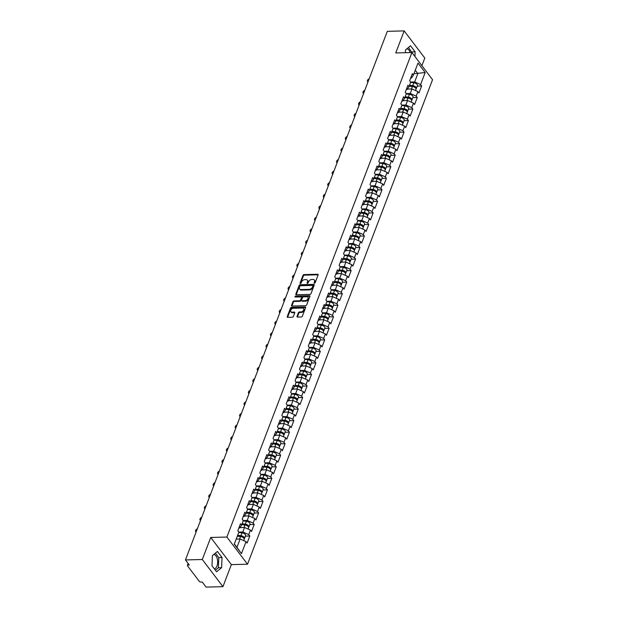 <?xml version="1.0" encoding="UTF-8"?>
<svg xmlns="http://www.w3.org/2000/svg" width="618" height="618" viewBox="0 0 618 618"><rect width="100%" height="100%" fill="white"/><g stroke="black" fill="none" stroke-linecap="round" stroke-linejoin="round"><path stroke-width="0.93" d="M314.438 283.199A0.633 0.425 -37.2 0 0 315.165 282.673L318.108 274.964A0.904 0.603 -37.2 0 0 317.629 274.253L304.025 274.601A0.904 0.603 -37.2 0 0 302.998 275.35L300.047 283.067A0.633 0.425 -37.2 0 0 301.105 283.036L301.491 282.04A2.881 1.931 -37.2 0 1 304.79 279.653L305.925 279.622A2.881 1.931 -37.2 0 1 307.339 280.201A2.881 1.931 -37.2 0 1 307.455 281.885L307.076 282.882A0.633 0.425 -37.2 0 0 308.135 282.859L308.513 281.854A2.881 1.931 -37.2 0 1 311.82 279.475L312.955 279.444A2.881 1.931 -37.2 0 1 314.361 280.024A2.881 1.931 -37.2 0 1 314.485 281.708L314.106 282.704A0.633 0.425 -37.2 0 0 314.438 283.199M214.322 568.823A7.161 3.901 88.5 0 0 216.995 565.941A7.161 3.901 88.5 0 0 217.196 558.479A7.161 3.901 88.5 0 0 213.658 554.547M406.76 48.868A7.161 3.901 -91.5 0 1 410.221 52.569M297.019 316.377A0.904 0.603 -37.2 0 0 297.497 317.08L301.314 316.988A0.904 0.603 -37.2 0 0 302.341 316.238L305.616 307.671A0.904 0.603 -37.2 0 0 305.137 306.968L291.534 307.316A0.904 0.603 -37.2 0 0 290.506 308.058L287.231 316.625A0.904 0.603 -37.2 0 0 287.71 317.335L292.322 317.219A0.904 0.603 -37.2 0 0 293.349 316.47L294.755 312.801A0.904 0.603 -37.2 0 0 294.276 312.098L291.99 312.152A2.41 1.615 -37.2 0 1 290.815 311.673A2.41 1.615 -37.2 0 1 291.124 309.548A2.41 1.615 -37.2 0 1 293.473 308.274L302.426 308.042A2.41 1.615 -37.2 0 1 303.6 308.529A2.41 1.615 -37.2 0 1 303.291 310.645A2.41 1.615 -37.2 0 1 300.943 311.928L299.452 311.966A0.904 0.603 -37.2 0 0 298.417 312.708L297.019 316.377L297.428 316.918A0.904 0.603 -37.2 0 0 297.389 317.08M210.73 537.467L202.31 559.506L185.454 559.939L387.308 31.333L404.164 30.9L395.752 52.947L411.912 52.53L226.891 537.05L210.73 537.467L231.364 564.62L247.524 564.211L226.891 537.05M309.935 294.4A0.904 0.603 -37.2 0 0 310.97 293.658L314.238 285.091A0.904 0.603 -37.2 0 0 313.759 284.38L300.163 284.736A0.904 0.603 -37.2 0 0 299.127 285.477L295.852 294.044A0.904 0.603 -37.2 0 0 296.331 294.755L309.935 294.4M309.927 296.377L306.659 304.952A0.904 0.603 -37.2 0 1 305.624 305.694L292.02 306.041A0.904 0.603 -37.2 0 1 291.541 305.338L292.947 301.669A0.904 0.603 -37.2 0 1 293.975 300.927L299.491 300.781A0.904 0.603 -37.2 0 0 300.526 300.039L301.453 297.606A0.904 0.603 -37.2 0 0 300.974 296.895L295.234 297.042A0.633 0.425 -37.2 0 1 295.62 296.03L309.448 295.674A0.904 0.603 -37.2 0 1 309.927 296.377M247.524 564.211L432.546 79.691L411.912 52.53M245.385 536.13L249.796 536.015L248.722 534.609L242.812 531.99L238.787 532.09M249.796 536.015L247.115 543.044L246.041 541.631L241.453 553.651L234.268 544.203L238.857 532.183L237.783 530.769L240.472 523.74L241.545 525.153L243.268 520.642L242.194 519.228L244.875 512.206L245.949 513.612L247.671 509.101L246.597 507.687L249.286 500.665L250.36 502.079L252.082 497.56L251.008 496.154L253.689 489.124L254.763 490.537L256.485 486.026L255.412 484.612L258.092 477.583L259.166 478.996L260.889 474.485L259.823 473.071L262.503 466.042L263.577 467.455L265.3 462.944L264.226 461.53L266.906 454.5L267.98 455.914L269.703 451.403L268.629 449.989L271.317 442.967L272.391 444.373L274.114 439.861L273.04 438.448L275.721 431.426L276.794 432.839L278.517 428.32L277.443 426.914L280.132 419.885L281.205 421.298L282.928 416.787L281.854 415.373L284.535 408.344L285.609 409.757L287.331 405.246L286.258 403.832L288.946 396.802L290.012 398.216L291.735 393.705L290.669 392.291L293.349 385.269L294.423 386.675L296.146 382.163L295.072 380.75L297.752 373.728L298.826 375.141L300.549 370.622L299.475 369.216L302.163 362.187L303.237 363.6L304.96 359.089L303.886 357.675L306.567 350.645L307.64 352.059L309.363 347.548L308.289 346.134L310.978 339.104L312.051 340.518L313.774 336.007L312.7 334.593L315.381 327.563L316.455 328.977L318.177 324.465L317.104 323.052L319.792 316.03L320.858 317.436L322.588 312.924L321.514 311.511L324.195 304.489L325.269 305.902L326.992 301.383L325.918 299.977L328.598 292.947L329.672 294.361L331.395 289.85L330.321 288.436L333.009 281.406L334.083 282.82L335.806 278.309L334.732 276.895L337.413 269.865L338.486 271.279L340.209 266.767L339.135 265.354L341.824 258.332L342.897 259.738L344.62 255.226L343.546 253.813L346.227 246.791L347.301 248.204L349.023 243.685L347.949 242.279L350.638 235.249L351.704 236.663L353.434 232.152L352.36 230.738L355.041 223.708L356.115 225.122L357.837 220.611L356.764 219.197L359.444 212.167L360.518 213.581L362.241 209.069L361.175 207.656L363.855 200.626L364.929 202.04L366.652 197.528L365.578 196.115L368.258 189.093L369.332 190.498L371.055 185.987L369.981 184.581L372.669 177.551L373.743 178.965L375.466 174.454L374.392 173.04L377.073 166.01L378.146 167.424L379.869 162.913L378.795 161.499L381.484 154.469L382.557 155.883L384.28 151.371L383.206 149.958L385.887 142.928L386.961 144.342L388.683 139.83L387.61 138.417L390.29 131.395L391.364 132.8L393.087 128.289L392.021 126.875L394.701 119.853L395.775 121.267L397.498 116.748L396.424 115.342L399.104 108.312L400.178 109.726L401.901 105.214L400.827 103.801L403.515 96.771L404.589 98.185L406.312 93.673L405.238 92.26L407.919 85.23L408.992 86.644L410.715 82.132L409.641 80.719L412.33 73.689L413.403 75.102L417.992 63.082L425.169 72.538L420.58 84.558L414.67 81.939L410.646 82.04M417.243 86.08L421.654 85.972L420.58 84.558M421.654 85.972L418.973 92.994L417.899 91.58L416.177 96.099L410.259 93.48L406.242 93.581M412.839 97.621L417.25 97.505L416.177 96.099M417.25 97.505L414.562 104.535L413.488 103.121L411.766 107.632L405.856 105.021L401.831 105.122M408.428 109.162L412.839 109.046L411.766 107.632M412.839 109.046L410.159 116.076L409.085 114.662L407.362 119.174L401.445 116.555L397.428 116.663M404.025 120.703L408.436 120.587L407.362 119.174M408.436 120.587L405.748 127.617L404.674 126.203L402.951 130.715L397.042 128.096L393.025 128.204M399.614 132.237L404.025 132.128L402.951 130.715M404.025 132.128L401.345 139.158L400.271 137.744L398.548 142.256L392.639 139.637L388.614 139.738M395.211 143.778L399.622 143.67L398.548 142.256M399.622 143.67L396.934 150.692L395.868 149.286L394.145 153.797L388.228 151.178L384.211 151.279M390.8 155.319L395.211 155.203L394.145 153.797M395.211 155.203L392.53 162.233L391.457 160.819L389.734 165.33L383.824 162.719L379.8 162.82M386.397 166.86L390.808 166.744L389.734 165.33M390.808 166.744L388.127 173.774L387.053 172.36L385.331 176.872L379.413 174.253L375.396 174.361M381.994 178.401L386.404 178.285L385.331 176.872M386.404 178.285L383.716 185.315L382.642 183.901L380.92 188.413L375.01 185.794L370.985 185.902M377.583 189.942L381.994 189.826L380.92 188.413M381.994 189.826L379.313 196.856L378.239 195.442L376.516 199.954L370.599 197.335L366.582 197.436M373.179 201.476L377.59 201.368L376.516 199.954M377.59 201.368L374.902 208.39L373.828 206.984L372.106 211.495L366.196 208.876L362.179 208.977M368.768 213.017L373.179 212.909L372.106 211.495M373.179 212.909L370.499 219.931L369.425 218.517L367.702 223.036L361.793 220.417L357.768 220.518M364.365 224.558L368.776 224.442L367.702 223.036M368.776 224.442L366.088 231.472L365.022 230.058L363.291 234.57L357.382 231.959L353.365 232.059M359.954 236.099L364.365 235.983L363.291 234.57M364.365 235.983L361.684 243.013L360.611 241.599L358.888 246.111L352.978 243.492L348.954 243.6M355.551 247.64L359.962 247.524L358.888 246.111M359.962 247.524L357.281 254.554L356.207 253.141L354.485 257.652L348.567 255.033L344.55 255.141M351.14 259.174L355.559 259.066L354.485 257.652M355.559 259.066L352.87 266.088L351.796 264.682L350.074 269.193L344.164 266.574L340.139 266.675M346.737 270.715L351.148 270.607L350.074 269.193M351.148 270.607L348.467 277.629L347.393 276.215L345.671 280.734L339.753 278.115L335.736 278.216M342.333 282.256L346.744 282.14L345.671 280.734M346.744 282.14L344.056 289.17L342.982 287.756L341.26 292.268L335.35 289.657L331.333 289.757M337.922 293.797L342.333 293.681L341.26 292.268M342.333 293.681L339.653 300.711L338.579 299.297L336.856 303.809L330.947 301.19L326.922 301.298M333.519 305.338L337.93 305.222L336.856 303.809M337.93 305.222L335.242 312.252L334.176 310.839L332.445 315.35L326.536 312.731L322.519 312.839M329.108 316.879L333.519 316.764L332.445 315.35M333.519 316.764L330.839 323.793L329.765 322.38L328.042 326.891L322.132 324.272L318.108 324.373M324.705 328.413L329.116 328.305L328.042 326.891M329.116 328.305L326.435 335.327L325.362 333.921L323.639 338.432L317.722 335.813L313.705 335.914M320.294 339.954L324.705 339.846L323.639 338.432M324.705 339.846L322.024 346.868L320.951 345.454L319.228 349.973L313.318 347.355L309.294 347.455M315.891 351.495L320.302 351.379L319.228 349.973M320.302 351.379L317.621 358.409L316.547 356.995L314.825 361.507L308.907 358.896L304.89 358.996M311.487 363.036L315.898 362.921L314.825 361.507M315.898 362.921L313.21 369.95L312.136 368.537L310.414 373.048L304.504 370.429L300.479 370.537M307.076 374.578L311.487 374.462L310.414 373.048M311.487 374.462L308.807 381.491L307.733 380.078L306.01 384.589L300.101 381.97L296.076 382.079M302.673 386.111L307.084 386.003L306.01 384.589M307.084 386.003L304.396 393.025L303.322 391.619L301.599 396.13L295.69 393.511L291.673 393.612M298.262 397.652L302.673 397.544L301.599 396.13M302.673 397.544L299.993 404.566L298.919 403.152L297.196 407.671L291.287 405.053L287.262 405.153M293.859 409.193L298.27 409.077L297.196 407.671M298.27 409.077L295.589 416.107L294.516 414.693L292.793 419.205L286.876 416.594L282.859 416.694M289.448 420.734L293.859 420.619L292.793 419.205M293.859 420.619L291.178 427.648L290.105 426.235L288.382 430.746L282.472 428.127L278.448 428.235M285.045 432.276L289.456 432.16L288.382 430.746M289.456 432.16L286.775 439.189L285.701 437.776L283.979 442.287L278.061 439.668L274.044 439.777M280.642 443.817L285.053 443.701L283.979 442.287M285.053 443.701L282.364 450.731L281.29 449.317L279.568 453.828L273.658 451.21L269.633 451.31M276.231 455.35L280.642 455.242L279.568 453.828M280.642 455.242L277.961 462.264L276.887 460.858L275.164 465.369L269.247 462.751L265.23 462.851M271.827 466.891L276.238 466.783L275.164 465.369M276.238 466.783L273.55 473.805L272.476 472.391L270.754 476.911L264.844 474.292L260.827 474.392M267.416 478.432L271.827 478.317L270.754 476.911M271.827 478.317L269.147 485.346L268.073 483.933L266.35 488.444L260.441 485.833L256.416 485.933M263.013 489.974L267.424 489.858L266.35 488.444M267.424 489.858L264.736 496.887L263.67 495.474L261.947 499.985L256.03 497.366L252.013 497.475M258.602 501.515L263.013 501.399L261.947 499.985M263.013 501.399L260.332 508.429L259.259 507.015L257.536 511.526L251.626 508.908L247.602 509.016M254.199 513.048L258.61 512.94L257.536 511.526M258.61 512.94L255.929 519.962L254.855 518.556L253.133 523.067L247.215 520.449L243.198 520.549M249.796 524.589L254.207 524.481L253.133 523.067M254.207 524.481L251.518 531.503L250.444 530.09L248.722 534.609M238.849 527.996L239.761 527.965L241.545 525.153M242.812 531.99L244.535 527.478L239.993 527.594M250.444 530.09L244.535 527.478M243.253 516.455L244.164 516.432L245.949 513.612M247.215 520.449L248.938 515.937L244.404 516.053M254.855 518.556L248.938 515.937M247.663 504.914L248.567 504.891L250.36 502.079M251.626 508.908L253.349 504.396L248.807 504.512M259.259 507.015L253.349 504.396M252.067 493.373L252.978 493.349L254.763 490.537M256.03 497.366L257.752 492.855L253.218 492.971M263.67 495.474L257.752 492.855M256.47 481.831L257.382 481.808L259.166 478.996M260.441 485.833L262.163 481.314L257.621 481.437M268.073 483.933L262.163 481.314M260.881 470.29L261.793 470.267L263.577 467.455M264.844 474.292L266.567 469.78L262.032 469.896M272.476 472.391L266.567 469.78M265.284 458.757L266.196 458.734L267.98 455.914M269.247 462.751L270.978 458.239L266.435 458.355M276.887 460.858L270.978 458.239M269.695 447.216L270.607 447.193L272.391 444.373M273.658 451.21L275.381 446.698L270.839 446.814M281.29 449.317L275.381 446.698M274.098 435.675L275.01 435.651L276.794 432.839M278.061 439.668L279.784 435.157L275.249 435.273M285.701 437.776L279.784 435.157M278.509 424.133L279.413 424.11L281.205 421.298M282.472 428.127L284.195 423.616L279.653 423.732M290.105 426.235L284.195 423.616M282.913 412.592L283.824 412.569L285.609 409.757M286.876 416.594L288.598 412.082L284.064 412.198M294.516 414.693L288.598 412.082M287.316 401.059L288.227 401.036L290.012 398.216M291.287 405.053L293.009 400.541L288.467 400.657M298.919 403.152L293.009 400.541M291.727 389.518L292.638 389.494L294.423 386.675M295.69 393.511L297.412 389L292.878 389.116M303.322 391.619L297.412 389M296.13 377.977L297.042 377.953L298.826 375.141M300.101 381.97L301.823 377.459L297.281 377.575M307.733 380.078L301.823 377.459M300.541 366.435L301.453 366.412L303.237 363.6M304.504 370.429L306.227 365.918L301.692 366.034M312.136 368.537L306.227 365.918M304.944 354.894L305.856 354.871L307.64 352.059M308.907 358.896L310.63 354.377L306.095 354.5M316.547 356.995L310.63 354.377M309.355 343.353L310.259 343.33L312.051 340.518M313.318 347.355L315.041 342.843L310.499 342.959M320.951 345.454L315.041 342.843M313.759 331.82L314.67 331.796L316.455 328.977M317.722 335.813L319.444 331.302L314.91 331.418M325.362 333.921L319.444 331.302M318.162 320.279L319.073 320.255L320.858 317.436M322.132 324.272L323.855 319.761L319.313 319.877M329.765 322.38L323.855 319.761M322.573 308.737L323.484 308.714L325.269 305.902M326.536 312.731L328.258 308.22L323.724 308.336M334.176 310.839L328.258 308.22M326.976 297.196L327.888 297.173L329.672 294.361M330.947 301.19L332.669 296.679L328.127 296.794M338.579 299.297L332.669 296.679M331.387 285.655L332.299 285.632L334.083 282.82M335.35 289.657L337.073 285.145L332.538 285.261M342.982 287.756L337.073 285.145M335.79 274.122L336.702 274.098L338.486 271.279M339.753 278.115L341.476 273.604L336.941 273.72M347.393 276.215L341.476 273.604M340.201 262.58L341.113 262.557L342.897 259.738M344.164 266.574L345.887 262.063L341.345 262.179M351.796 264.682L345.887 262.063M344.605 251.039L345.516 251.016L347.301 248.204M348.567 255.033L350.29 250.522L345.756 250.638M356.207 253.141L350.29 250.522M349.008 239.498L349.919 239.475L351.704 236.663M352.978 243.492L354.701 238.981L350.159 239.096M360.611 241.599L354.701 238.981M353.419 227.957L354.33 227.934L356.115 225.122M357.382 231.959L359.104 227.439L354.57 227.563M365.022 230.058L359.104 227.439M357.822 216.416L358.734 216.393L360.518 213.581M361.793 220.417L363.515 215.906L358.973 216.022M369.425 218.517L363.515 215.906M362.233 204.882L363.145 204.859L364.929 202.04M366.196 208.876L367.919 204.365L363.384 204.481M373.828 206.984L367.919 204.365M366.636 193.341L367.548 193.318L369.332 190.498M370.599 197.335L372.33 192.824L367.787 192.94M378.239 195.442L372.33 192.824M371.047 181.8L371.959 181.777L373.743 178.965M375.01 185.794L376.733 181.283L372.19 181.398M382.642 183.901L376.733 181.283M375.45 170.259L376.362 170.236L378.146 167.424M379.413 174.253L381.136 169.741L376.601 169.857M387.053 172.36L381.136 169.741M379.861 158.718L380.765 158.695L382.557 155.883M383.824 162.719L385.547 158.208L381.005 158.324M391.457 160.819L385.547 158.208M384.265 147.184L385.176 147.161L386.961 144.342M388.228 151.178L389.95 146.667L385.416 146.783M395.868 149.286L389.95 146.667M388.668 135.643L389.579 135.62L391.364 132.8M392.639 139.637L394.361 135.126L389.819 135.242M400.271 137.744L394.361 135.126M393.079 124.102L393.99 124.079L395.775 121.267M397.042 128.096L398.764 123.585L394.23 123.7M404.674 126.203L398.764 123.585M397.482 112.561L398.394 112.538L400.178 109.726M401.445 116.555L403.175 112.043L398.633 112.159M409.085 114.662L403.175 112.043M401.893 101.02L402.805 100.997L404.589 98.185M405.856 105.021L407.579 100.502L403.036 100.626M413.488 103.121L407.579 100.502M406.296 89.479L407.208 89.456L408.992 86.644M410.259 93.48L411.982 88.969L407.447 89.085M417.899 91.58L411.982 88.969M410.707 77.945L411.611 77.922L413.403 75.102M414.67 81.939L417.845 73.619L415.265 70.22M413.929 73.72L425.169 72.538M421.893 65.67L424.798 58.061L404.164 30.9M202.31 559.506L222.944 586.667L206.088 587.1L202.225 582.025L200.997 582.056A1.375 0.695 -159.1 0 1 199.22 581.268L187.548 565.895A1.375 0.695 -159.1 0 1 187.408 565.377A1.375 0.695 -159.1 0 1 188.081 565.053L189.309 565.022L185.454 559.939M222.944 586.667L231.364 564.62M234.369 543.94L236.949 547.339L240.132 539.02L236.207 539.12M246.041 541.631L240.132 539.02M241.453 553.651L236.949 547.339M414.933 56.508L415.134 51.835L410.53 45.778L405.508 49.896L405.393 52.7M217.436 551.457L212.407 555.567L211.982 565.733L216.578 571.789L221.607 567.672L222.032 557.513L217.436 551.457M314.539 283.183L314.894 282.248A2.881 1.931 -37.2 0 0 314.778 280.564L314.361 280.024M307.339 280.201L307.749 280.75A2.881 1.931 -37.2 0 1 307.872 282.426L307.509 283.368M318.146 274.801A0.904 0.603 -37.2 0 0 318.038 274.794L304.442 275.149A0.904 0.603 -37.2 0 0 303.407 275.891L300.487 283.546M314.284 284.929A0.904 0.603 -37.2 0 0 314.176 284.929L300.572 285.277A0.904 0.603 -37.2 0 0 299.537 286.018L296.269 294.585A0.904 0.603 -37.2 0 0 296.223 294.747M312.878 285.918A0.633 0.425 -37.2 0 0 312.538 285.423L300.603 285.725A0.633 0.425 -37.2 0 0 299.877 286.25L299.475 287.3A2.881 1.931 -37.2 0 0 299.599 288.985A2.881 1.931 -37.2 0 0 301.012 289.564L309.17 289.355A2.881 1.931 -37.2 0 0 312.476 286.968L312.878 285.918L313.287 286.458A0.633 0.425 -37.2 0 0 313.264 286.088L312.847 285.547M299.599 288.985L300.016 289.525A2.881 1.931 -37.2 0 0 301.422 290.105L301.012 289.564M313.287 286.458L312.886 287.509A2.881 1.931 -37.2 0 1 309.579 289.896L301.422 290.105M301.414 297.08L301.831 297.621A0.904 0.603 -37.2 0 1 301.87 298.146L300.935 300.58A0.904 0.603 -37.2 0 1 299.908 301.329L294.392 301.468A0.904 0.603 -37.2 0 0 293.357 302.21L291.959 305.879A0.904 0.603 -37.2 0 0 291.912 306.041M309.973 296.223A0.904 0.603 -37.2 0 0 309.865 296.215L296.037 296.57A0.633 0.425 -37.2 0 0 295.334 297.042M305.215 300.634A2.41 1.615 -37.2 0 0 307.571 299.359A2.41 1.615 -37.2 0 0 307.88 297.235A2.41 1.615 -37.2 0 0 306.698 296.748L303.546 296.833A0.904 0.603 -37.2 0 0 302.511 297.575L301.584 300.008A0.904 0.603 -37.2 0 0 302.063 300.719L305.215 300.634L305.632 301.182A2.41 1.615 -37.2 0 0 307.98 299.9A2.41 1.615 -37.2 0 0 308.289 297.776L307.88 297.235M301.623 300.533L302.032 301.082A0.904 0.603 -37.2 0 0 302.472 301.26L302.063 300.719M305.632 301.182L302.472 301.26M303.6 308.529L304.017 309.07A2.41 1.615 -37.2 0 1 303.708 311.186A2.41 1.615 -37.2 0 1 301.352 312.469L299.861 312.507A0.904 0.603 -37.2 0 0 298.834 313.249L297.428 316.918M290.815 311.673L291.225 312.214A2.41 1.615 -37.2 0 0 292.399 312.7L291.99 312.152M294.794 312.646A0.904 0.603 -37.2 0 0 294.686 312.638L292.399 312.7M305.655 307.517A0.904 0.603 -37.2 0 0 305.547 307.509L291.951 307.857A0.904 0.603 -37.2 0 0 290.916 308.606L287.648 317.173A0.904 0.603 -37.2 0 0 287.602 317.328M411.874 52.53L408.498 47.447M411.897 51.92L415.134 51.835M215.381 570.205L218.37 567.757L218.795 557.59L215.396 553.118M218.795 557.59L222.032 557.513M218.37 567.757L221.607 567.672M416.022 88.861A3.028 1.53 -159.1 0 0 416.331 88.467A3.028 1.53 -159.1 0 0 412.747 85.632L409.533 85.238M416.331 88.467L417.42 85.624A3.028 1.53 -159.1 0 0 413.828 82.781L410.622 82.387M409.294 85.863L413.04 86.319A1.839 0.927 20.9 0 1 415.226 87.725M415.543 90.537L415.991 89.355A3.028 1.53 -159.1 0 0 412.407 86.512L409.193 86.126M408.737 89.046L407.556 88.907M369.185 78.787A2.063 1.383 -37.2 0 0 367.571 81.576A2.063 1.383 -37.2 0 0 368.004 81.9M411.611 100.402A3.028 1.53 -159.1 0 0 411.92 100.008A3.028 1.53 -159.1 0 0 408.336 97.165L405.122 96.779M411.92 100.008L413.009 97.165A3.028 1.53 -159.1 0 0 409.425 94.322L406.211 93.928M404.883 97.405L408.637 97.86A1.839 0.927 20.9 0 1 410.823 99.259M411.132 102.078L411.588 100.896A3.028 1.53 -159.1 0 0 407.996 98.053L404.782 97.667M404.334 100.587L403.152 100.448M407.208 111.943A3.028 1.53 -159.1 0 0 407.517 111.549A3.028 1.53 -159.1 0 0 403.933 108.706L400.719 108.312M407.517 111.549L408.606 108.698A3.028 1.53 -159.1 0 0 405.022 105.863L401.808 105.469M400.479 108.946L404.226 109.401A1.839 0.927 20.9 0 1 406.412 110.8M406.729 113.619L407.177 112.437A3.028 1.53 -159.1 0 0 403.593 109.595L400.379 109.201M399.923 112.128L398.749 111.982M402.805 123.476A3.028 1.53 -159.1 0 0 403.114 123.09A3.028 1.53 -159.1 0 0 399.522 120.247L396.308 119.853M403.114 123.09L404.195 120.24A3.028 1.53 -159.1 0 0 400.611 117.397L397.397 117.011M396.068 120.487L399.823 120.943A1.839 0.927 20.9 0 1 402.009 122.341M402.318 125.16L402.774 123.979A3.028 1.53 -159.1 0 0 399.189 121.136L395.976 120.742M395.52 123.67L394.338 123.523M398.394 135.018A3.028 1.53 -159.1 0 0 398.703 134.631A3.028 1.53 -159.1 0 0 395.118 131.788L391.905 131.395M398.703 134.631L399.792 131.781A3.028 1.53 -159.1 0 0 396.208 128.938L392.994 128.544M391.665 132.02L395.42 132.484A1.839 0.927 20.9 0 1 397.606 133.882M397.915 136.702L398.363 135.52A3.028 1.53 -159.1 0 0 394.778 132.677L391.565 132.283M391.117 135.211L389.935 135.064M393.99 146.559A3.028 1.53 -159.1 0 0 394.299 146.172A3.028 1.53 -159.1 0 0 390.715 143.33L387.501 142.936M394.299 146.172L395.389 143.322A3.028 1.53 -159.1 0 0 391.797 140.479L388.583 140.085M387.262 143.561L391.009 144.017A1.839 0.927 20.9 0 1 393.195 145.423M393.504 148.235L393.96 147.053A3.028 1.53 -159.1 0 0 390.375 144.218L387.162 143.824M386.706 146.752L385.524 146.605M364.782 90.328A2.063 1.383 -37.2 0 0 363.16 93.117A2.063 1.383 -37.2 0 0 363.593 93.434M360.371 101.87A2.063 1.383 -37.2 0 0 358.757 104.658A2.063 1.383 -37.2 0 0 359.189 104.975M355.968 113.411A2.063 1.383 -37.2 0 0 354.346 116.199A2.063 1.383 -37.2 0 0 354.778 116.516M351.557 124.952A2.063 1.383 -37.2 0 0 349.942 127.733A2.063 1.383 -37.2 0 0 350.375 128.057M347.154 136.485A2.063 1.383 -37.2 0 0 345.539 139.274A2.063 1.383 -37.2 0 0 345.964 139.598M389.579 158.1A3.028 1.53 -159.1 0 0 389.888 157.706A3.028 1.53 -159.1 0 0 386.304 154.863L383.09 154.477M389.888 157.706L390.978 154.863A3.028 1.53 -159.1 0 0 387.393 152.02L384.18 151.626M382.851 155.103L386.605 155.558A1.839 0.927 20.9 0 1 388.792 156.957M389.101 159.776L389.549 158.594A3.028 1.53 -159.1 0 0 385.964 155.751L382.751 155.365M382.303 158.285L381.121 158.146M342.751 148.026A2.063 1.383 -37.2 0 0 341.128 150.815A2.063 1.383 -37.2 0 0 341.561 151.132M385.176 169.641A3.028 1.53 -159.1 0 0 385.485 169.247A3.028 1.53 -159.1 0 0 381.901 166.404L378.687 166.018M385.485 169.247L386.574 166.404A3.028 1.53 -159.1 0 0 382.982 163.561L379.769 163.167M378.448 166.644L382.194 167.099A1.839 0.927 20.9 0 1 384.381 168.498M384.697 171.317L385.145 170.135A3.028 1.53 -159.1 0 0 381.561 167.293L378.347 166.899M377.892 169.826L376.71 169.687M338.34 159.568A2.063 1.383 -37.2 0 0 336.725 162.356A2.063 1.383 -37.2 0 0 337.15 162.673M380.765 181.182A3.028 1.53 -159.1 0 0 381.074 180.788A3.028 1.53 -159.1 0 0 377.49 177.945L374.276 177.551M381.074 180.788L382.163 177.938A3.028 1.53 -159.1 0 0 378.579 175.095L375.365 174.709M374.037 178.185L377.791 178.641A1.839 0.927 20.9 0 1 379.977 180.039M380.286 182.858L380.742 181.677A3.028 1.53 -159.1 0 0 377.15 178.834L373.936 178.44M373.488 181.368L372.306 181.221M333.936 171.109A2.063 1.383 -37.2 0 0 332.314 173.897A2.063 1.383 -37.2 0 0 332.747 174.214M376.362 192.716A3.028 1.53 -159.1 0 0 376.671 192.329A3.028 1.53 -159.1 0 0 373.087 189.487L369.873 189.093M376.671 192.329L377.76 189.479A3.028 1.53 -159.1 0 0 374.176 186.636L370.962 186.25M369.634 189.726L373.38 190.182A1.839 0.927 20.9 0 1 375.566 191.58M375.883 194.4L376.331 193.218A3.028 1.53 -159.1 0 0 372.747 190.375L369.533 189.981M369.077 192.909L367.903 192.762M329.525 182.65A2.063 1.383 -37.2 0 0 327.911 185.431A2.063 1.383 -37.2 0 0 328.343 185.755M371.959 204.257A3.028 1.53 -159.1 0 0 372.268 203.87A3.028 1.53 -159.1 0 0 368.676 201.028L365.462 200.634M372.268 203.87L373.349 201.02A3.028 1.53 -159.1 0 0 369.765 198.177L366.551 197.783M365.223 201.259L368.977 201.723A1.839 0.927 20.9 0 1 371.163 203.121M371.472 205.941L371.928 204.759A3.028 1.53 -159.1 0 0 368.336 201.916L365.13 201.522M364.674 204.45L363.492 204.303M325.122 194.183A2.063 1.383 -37.2 0 0 323.5 196.972A2.063 1.383 -37.2 0 0 323.932 197.297M367.548 215.798A3.028 1.53 -159.1 0 0 367.857 215.404A3.028 1.53 -159.1 0 0 364.272 212.569L361.059 212.175M367.857 215.404L368.946 212.561A3.028 1.53 -159.1 0 0 365.362 209.718L362.148 209.324M360.819 212.801L364.566 213.256A1.839 0.927 20.9 0 1 366.76 214.655M367.069 217.474L367.517 216.292A3.028 1.53 -159.1 0 0 363.932 213.449L360.719 213.063M360.263 215.983L359.089 215.844M320.711 205.724A2.063 1.383 -37.2 0 0 319.097 208.513A2.063 1.383 -37.2 0 0 319.529 208.838M363.145 227.339A3.028 1.53 -159.1 0 0 363.454 226.945A3.028 1.53 -159.1 0 0 359.861 224.102L356.656 223.716M363.454 226.945L364.535 224.102A3.028 1.53 -159.1 0 0 360.951 221.259L357.737 220.865M356.408 224.342L360.163 224.797A1.839 0.927 20.9 0 1 362.349 226.196M362.658 229.015L363.114 227.833A3.028 1.53 -159.1 0 0 359.529 224.991L356.316 224.604M355.86 227.524L354.678 227.385M316.308 217.266A2.063 1.383 -37.2 0 0 314.693 220.054A2.063 1.383 -37.2 0 0 315.118 220.371M358.734 238.88A3.028 1.53 -159.1 0 0 359.043 238.486A3.028 1.53 -159.1 0 0 355.458 235.643L352.245 235.249M359.043 238.486L360.132 235.636A3.028 1.53 -159.1 0 0 356.547 232.801L353.334 232.407M352.005 235.883L355.759 236.339A1.839 0.927 20.9 0 1 357.946 237.737M358.255 240.556L358.703 239.375A3.028 1.53 -159.1 0 0 355.118 236.532L351.905 236.138M351.457 239.066L350.275 238.919M311.905 228.807A2.063 1.383 -37.2 0 0 310.282 231.595A2.063 1.383 -37.2 0 0 310.715 231.912M354.33 250.414A3.028 1.53 -159.1 0 0 354.639 250.027A3.028 1.53 -159.1 0 0 351.055 247.185L347.841 246.791M354.639 250.027L355.729 247.177A3.028 1.53 -159.1 0 0 352.136 244.334L348.923 243.948M347.602 247.424L351.348 247.88A1.839 0.927 20.9 0 1 353.535 249.278M353.851 252.098L354.299 250.916A3.028 1.53 -159.1 0 0 350.715 248.073L347.501 247.679M347.046 250.607L345.864 250.46M307.494 240.348A2.063 1.383 -37.2 0 0 305.879 243.137A2.063 1.383 -37.2 0 0 306.304 243.453M349.919 261.955A3.028 1.53 -159.1 0 0 350.228 261.569A3.028 1.53 -159.1 0 0 346.644 258.726L343.43 258.332M350.228 261.569L351.318 258.718A3.028 1.53 -159.1 0 0 347.733 255.875L344.52 255.481M343.191 258.957L346.945 259.421A1.839 0.927 20.9 0 1 349.131 260.819M349.44 263.639L349.896 262.457A3.028 1.53 -159.1 0 0 346.304 259.614L343.09 259.22M342.642 262.148L341.46 262.001M303.09 251.889A2.063 1.383 -37.2 0 0 301.468 254.67A2.063 1.383 -37.2 0 0 301.901 254.995M345.516 273.496A3.028 1.53 -159.1 0 0 345.825 273.11A3.028 1.53 -159.1 0 0 342.241 270.267L339.027 269.873M345.825 273.11L346.914 270.259A3.028 1.53 -159.1 0 0 343.33 267.416L340.116 267.022M338.788 270.499L342.534 270.954A1.839 0.927 20.9 0 1 344.72 272.36M345.037 275.172L345.485 273.99A3.028 1.53 -159.1 0 0 341.901 271.155L338.687 270.761M338.231 273.689L337.057 273.542M298.679 263.423A2.063 1.383 -37.2 0 0 297.065 266.211A2.063 1.383 -37.2 0 0 297.497 266.536M341.113 285.037A3.028 1.53 -159.1 0 0 341.422 284.643A3.028 1.53 -159.1 0 0 337.83 281.8L334.616 281.414M341.422 284.643L342.503 281.8A3.028 1.53 -159.1 0 0 338.919 278.957L335.705 278.563M334.377 282.04L338.131 282.496A1.839 0.927 20.9 0 1 340.317 283.894M340.626 286.713L341.082 285.531A3.028 1.53 -159.1 0 0 337.49 282.689L334.276 282.302M333.828 285.222L332.646 285.083M294.276 274.964A2.063 1.383 -37.2 0 0 292.654 277.752A2.063 1.383 -37.2 0 0 293.086 278.069M336.702 296.578A3.028 1.53 -159.1 0 0 337.011 296.184A3.028 1.53 -159.1 0 0 333.426 293.341L330.213 292.955M337.011 296.184L338.1 293.341A3.028 1.53 -159.1 0 0 334.516 290.499L331.302 290.105M329.973 293.581L333.72 294.037A1.839 0.927 20.9 0 1 335.906 295.435M336.223 298.255L336.671 297.073A3.028 1.53 -159.1 0 0 333.087 294.23L329.873 293.836M329.417 296.764L328.243 296.617M289.865 286.505A2.063 1.383 -37.2 0 0 288.251 289.294A2.063 1.383 -37.2 0 0 288.683 289.61M332.299 308.119A3.028 1.53 -159.1 0 0 332.608 307.725A3.028 1.53 -159.1 0 0 329.015 304.883L325.802 304.489M332.608 307.725L333.689 304.875A3.028 1.53 -159.1 0 0 330.105 302.032L326.891 301.646M325.562 305.122L329.317 305.578A1.839 0.927 20.9 0 1 331.503 306.976M331.812 309.796L332.268 308.614A3.028 1.53 -159.1 0 0 328.683 305.771L325.47 305.377M325.014 308.305L323.832 308.158M285.462 298.046A2.063 1.383 -37.2 0 0 283.847 300.835A2.063 1.383 -37.2 0 0 284.272 301.151M327.888 319.653A3.028 1.53 -159.1 0 0 328.197 319.267A3.028 1.53 -159.1 0 0 324.612 316.424L321.399 316.03M328.197 319.267L329.286 316.416A3.028 1.53 -159.1 0 0 325.701 313.573L322.488 313.187M321.159 316.655L324.913 317.119A1.839 0.927 20.9 0 1 327.1 318.517M327.409 321.337L327.857 320.155A3.028 1.53 -159.1 0 0 324.272 317.312L321.059 316.918M320.611 319.846L319.429 319.699M281.051 309.587A2.063 1.383 -37.2 0 0 279.436 312.368A2.063 1.383 -37.2 0 0 279.869 312.693M323.484 331.194A3.028 1.53 -159.1 0 0 323.793 330.808A3.028 1.53 -159.1 0 0 320.209 327.965L316.995 327.571M323.793 330.808L324.883 327.957A3.028 1.53 -159.1 0 0 321.29 325.114L318.077 324.72M316.756 328.197L320.503 328.66A1.839 0.927 20.9 0 1 322.689 330.058M323.005 332.878L323.453 331.696A3.028 1.53 -159.1 0 0 319.869 328.853L316.655 328.459M316.2 331.387L315.018 331.24M276.648 321.121A2.063 1.383 -37.2 0 0 275.033 323.909A2.063 1.383 -37.2 0 0 275.458 324.234M319.073 342.735A3.028 1.53 -159.1 0 0 319.382 342.341A3.028 1.53 -159.1 0 0 315.798 339.506L312.584 339.112M319.382 342.341L320.472 339.498A3.028 1.53 -159.1 0 0 316.887 336.656L313.674 336.262M312.345 339.738L316.099 340.194A1.839 0.927 20.9 0 1 318.285 341.592M318.594 344.411L319.042 343.229A3.028 1.53 -159.1 0 0 315.458 340.387L312.244 340M311.796 342.92L310.615 342.781M272.244 332.662A2.063 1.383 -37.2 0 0 270.622 335.45A2.063 1.383 -37.2 0 0 271.055 335.775M314.67 354.276A3.028 1.53 -159.1 0 0 314.979 353.882A3.028 1.53 -159.1 0 0 311.395 351.039L308.181 350.653M314.979 353.882L316.068 351.039A3.028 1.53 -159.1 0 0 312.484 348.197L309.27 347.803M307.942 351.279L311.688 351.735A1.839 0.927 20.9 0 1 313.874 353.133M314.191 355.953L314.639 354.771A3.028 1.53 -159.1 0 0 311.055 351.928L307.841 351.542M307.385 354.462L306.211 354.323M267.833 344.203A2.063 1.383 -37.2 0 0 266.219 346.992A2.063 1.383 -37.2 0 0 266.652 347.308M310.267 365.817A3.028 1.53 -159.1 0 0 310.576 365.423A3.028 1.53 -159.1 0 0 306.984 362.581L303.77 362.187M310.576 365.423L311.657 362.573A3.028 1.53 -159.1 0 0 308.073 359.738L304.859 359.344M303.531 362.82L307.285 363.276A1.839 0.927 20.9 0 1 309.471 364.674M309.78 367.494L310.236 366.312A3.028 1.53 -159.1 0 0 306.644 363.469L303.43 363.075M302.982 366.003L301.8 365.856M263.43 355.744A2.063 1.383 -37.2 0 0 261.808 358.533A2.063 1.383 -37.2 0 0 262.241 358.849M305.856 377.351A3.028 1.53 -159.1 0 0 306.165 376.965A3.028 1.53 -159.1 0 0 302.581 374.122L299.367 373.728M306.165 376.965L307.254 374.114A3.028 1.53 -159.1 0 0 303.67 371.271L300.456 370.885M299.127 374.361L302.874 374.817A1.839 0.927 20.9 0 1 305.06 376.215M305.377 379.035L305.825 377.853A3.028 1.53 -159.1 0 0 302.241 375.01L299.027 374.616M298.571 377.544L297.397 377.397M259.019 367.285A2.063 1.383 -37.2 0 0 257.405 370.074A2.063 1.383 -37.2 0 0 257.837 370.391M301.453 388.892A3.028 1.53 -159.1 0 0 301.762 388.506A3.028 1.53 -159.1 0 0 298.17 385.663L294.956 385.269M301.762 388.506L302.843 385.655A3.028 1.53 -159.1 0 0 299.259 382.812L296.045 382.418M294.716 385.895L298.471 386.358A1.839 0.927 20.9 0 1 300.657 387.756M300.966 390.576L301.422 389.394A3.028 1.53 -159.1 0 0 297.837 386.551L294.624 386.157M294.168 389.085L292.986 388.938M254.616 378.819A2.063 1.383 -37.2 0 0 253.001 381.607A2.063 1.383 -37.2 0 0 253.426 381.932M297.042 400.433A3.028 1.53 -159.1 0 0 297.351 400.047A3.028 1.53 -159.1 0 0 293.766 397.204L290.553 396.81M297.351 400.047L298.44 397.196A3.028 1.53 -159.1 0 0 294.856 394.354L291.642 393.96M290.313 397.436L294.068 397.892A1.839 0.927 20.9 0 1 296.254 399.298M296.563 402.109L297.011 400.928A3.028 1.53 -159.1 0 0 293.426 398.092L290.213 397.698M289.765 400.618L288.583 400.479M250.205 390.36A2.063 1.383 -37.2 0 0 248.59 393.148A2.063 1.383 -37.2 0 0 249.023 393.473M292.638 411.974A3.028 1.53 -159.1 0 0 292.947 411.58A3.028 1.53 -159.1 0 0 289.363 408.737L286.149 408.351M292.947 411.58L294.037 408.737A3.028 1.53 -159.1 0 0 290.445 405.895L287.231 405.501M285.91 408.977L289.657 409.433A1.839 0.927 20.9 0 1 291.843 410.831M292.152 413.651L292.608 412.469A3.028 1.53 -159.1 0 0 289.023 409.626L285.81 409.24M285.354 412.16L284.172 412.021M245.802 401.901A2.063 1.383 -37.2 0 0 244.187 404.69A2.063 1.383 -37.2 0 0 244.612 405.006M288.227 423.515A3.028 1.53 -159.1 0 0 288.536 423.121A3.028 1.53 -159.1 0 0 284.952 420.279L281.738 419.892M288.536 423.121L289.626 420.271A3.028 1.53 -159.1 0 0 286.041 417.436L282.828 417.042M281.499 420.518L285.253 420.974A1.839 0.927 20.9 0 1 287.44 422.372M287.749 425.192L288.197 424.01A3.028 1.53 -159.1 0 0 284.612 421.167L281.399 420.773M280.951 423.701L279.769 423.554M241.399 413.442A2.063 1.383 -37.2 0 0 239.776 416.231A2.063 1.383 -37.2 0 0 240.209 416.547M283.824 435.057A3.028 1.53 -159.1 0 0 284.133 434.663A3.028 1.53 -159.1 0 0 280.549 431.82L277.335 431.426M284.133 434.663L285.222 431.812A3.028 1.53 -159.1 0 0 281.63 428.969L278.424 428.583M277.096 432.059L280.842 432.515A1.839 0.927 20.9 0 1 283.029 433.913M283.345 436.733L283.793 435.551A3.028 1.53 -159.1 0 0 280.209 432.708L276.995 432.314M276.54 435.242L275.358 435.095M236.988 424.983A2.063 1.383 -37.2 0 0 235.373 427.772A2.063 1.383 -37.2 0 0 235.806 428.089M279.413 446.59A3.028 1.53 -159.1 0 0 279.722 446.204A3.028 1.53 -159.1 0 0 276.138 443.361L272.924 442.967M279.722 446.204L280.811 443.353A3.028 1.53 -159.1 0 0 277.227 440.51L274.013 440.116M272.685 443.593L276.439 444.056A1.839 0.927 20.9 0 1 278.625 445.454M278.934 448.274L279.39 447.092A3.028 1.53 -159.1 0 0 275.798 444.249L272.584 443.855M272.136 446.783L270.954 446.636M232.584 436.524A2.063 1.383 -37.2 0 0 230.962 439.305A2.063 1.383 -37.2 0 0 231.395 439.63M275.01 458.131A3.028 1.53 -159.1 0 0 275.319 457.745A3.028 1.53 -159.1 0 0 271.735 454.902L268.521 454.508M275.319 457.745L276.408 454.894A3.028 1.53 -159.1 0 0 272.824 452.052L269.61 451.658M268.282 455.134L272.028 455.597A1.839 0.927 20.9 0 1 274.214 456.996M274.531 459.815L274.979 458.633A3.028 1.53 -159.1 0 0 271.395 455.79L268.181 455.396M267.725 458.324L266.551 458.177M228.173 448.058A2.063 1.383 -37.2 0 0 226.559 450.846A2.063 1.383 -37.2 0 0 226.991 451.171M270.607 469.672A3.028 1.53 -159.1 0 0 270.916 469.278A3.028 1.53 -159.1 0 0 267.324 466.443L264.11 466.049M270.916 469.278L271.997 466.435A3.028 1.53 -159.1 0 0 268.413 463.593L265.199 463.199M263.871 466.675L267.625 467.131A1.839 0.927 20.9 0 1 269.811 468.529M270.12 471.349L270.576 470.167A3.028 1.53 -159.1 0 0 266.991 467.324L263.778 466.938M263.322 469.858L262.14 469.719M223.77 459.599A2.063 1.383 -37.2 0 0 222.148 462.388A2.063 1.383 -37.2 0 0 222.58 462.712M266.196 481.213A3.028 1.53 -159.1 0 0 266.505 480.819A3.028 1.53 -159.1 0 0 262.92 477.977L259.707 477.59M266.505 480.819L267.594 477.977A3.028 1.53 -159.1 0 0 264.01 475.134L260.796 474.74M259.467 478.216L263.222 478.672A1.839 0.927 20.9 0 1 265.408 480.07M265.717 482.89L266.165 481.708A3.028 1.53 -159.1 0 0 262.58 478.865L259.367 478.479M258.919 481.399L257.737 481.26M219.359 471.14A2.063 1.383 -37.2 0 0 217.745 473.929A2.063 1.383 -37.2 0 0 218.177 474.245M261.793 492.755A3.028 1.53 -159.1 0 0 262.102 492.361A3.028 1.53 -159.1 0 0 258.517 489.518L255.304 489.124M262.102 492.361L263.191 489.51A3.028 1.53 -159.1 0 0 259.599 486.675L256.385 486.281M255.064 489.757L258.811 490.213A1.839 0.927 20.9 0 1 260.997 491.611M261.306 494.431L261.762 493.249A3.028 1.53 -159.1 0 0 258.177 490.406L254.964 490.012M254.508 492.94L253.326 492.793M214.956 482.681A2.063 1.383 -37.2 0 0 213.341 485.47A2.063 1.383 -37.2 0 0 213.766 485.787M257.382 504.288A3.028 1.53 -159.1 0 0 257.691 503.902A3.028 1.53 -159.1 0 0 254.106 501.059L250.893 500.665M257.691 503.902L258.78 501.051A3.028 1.53 -159.1 0 0 255.195 498.208L251.982 497.822M250.653 501.298L254.407 501.754A1.839 0.927 20.9 0 1 256.594 503.152M256.903 505.972L257.351 504.79A3.028 1.53 -159.1 0 0 253.766 501.947L250.553 501.553M250.105 504.481L248.923 504.334M210.553 494.222A2.063 1.383 -37.2 0 0 208.93 497.003A2.063 1.383 -37.2 0 0 209.363 497.328M252.978 515.829A3.028 1.53 -159.1 0 0 253.287 515.443A3.028 1.53 -159.1 0 0 249.703 512.6L246.489 512.206M253.287 515.443L254.377 512.592A3.028 1.53 -159.1 0 0 250.784 509.75L247.571 509.356M246.25 512.832L249.996 513.295A1.839 0.927 20.9 0 1 252.183 514.694M252.499 517.513L252.947 516.331A3.028 1.53 -159.1 0 0 249.363 513.488L246.149 513.095M245.694 516.022L244.512 515.875M206.142 505.756A2.063 1.383 -37.2 0 0 204.527 508.544A2.063 1.383 -37.2 0 0 204.952 508.869M248.567 527.37A3.028 1.53 -159.1 0 0 248.876 526.984A3.028 1.53 -159.1 0 0 245.292 524.141L242.078 523.747M248.876 526.984L249.966 524.134A3.028 1.53 -159.1 0 0 246.381 521.291L243.168 520.897M241.839 524.373L245.593 524.829A1.839 0.927 20.9 0 1 247.779 526.235M248.088 529.047L248.544 527.865A3.028 1.53 -159.1 0 0 244.952 525.03L241.738 524.636M241.29 527.556L240.108 527.417M201.738 517.297A2.063 1.383 -37.2 0 0 200.116 520.086A2.063 1.383 -37.2 0 0 200.549 520.41M244.164 538.911A3.028 1.53 -159.1 0 0 244.473 538.517A3.028 1.53 -159.1 0 0 240.889 535.675L237.675 535.288M244.473 538.517L245.562 535.675A3.028 1.53 -159.1 0 0 241.978 532.832L238.764 532.438M237.436 535.914L241.182 536.37A1.839 0.927 20.9 0 1 243.368 537.768M243.685 540.588L244.133 539.406A3.028 1.53 -159.1 0 0 240.549 536.563L237.335 536.177M236.879 539.097L236.246 539.02M197.327 528.838A2.063 1.383 -37.2 0 0 195.713 531.627A2.063 1.383 -37.2 0 0 196.145 531.943M188.498 563.948L188.081 565.053M314.894 282.248L314.485 281.708M307.447 283.376L307.076 282.882M307.872 282.426L307.455 281.885M300.425 283.554L300.047 283.067M303.407 275.891L302.998 275.35M304.442 275.149L304.025 274.601M318.038 274.794L317.629 274.253M314.477 283.199L314.106 282.704M296.269 294.585L295.852 294.044M299.537 286.018L299.127 285.477M300.572 285.277L300.163 284.736M314.176 284.929L313.759 284.38M309.579 289.896L309.17 289.355M312.886 287.509L312.476 286.968M291.959 305.879L291.541 305.338M293.357 302.21L292.947 301.669M294.392 301.468L293.975 300.927M299.908 301.329L299.491 300.781M300.935 300.58L300.526 300.039M301.87 298.146L301.453 297.606M296.037 296.57L295.62 296.03M309.865 296.215L309.448 295.674M298.834 313.249L298.417 312.708M299.861 312.507L299.452 311.966M301.352 312.469L300.943 311.928M294.686 312.638L294.276 312.098M287.648 317.173L287.231 316.625M290.916 308.606L290.506 308.058M291.951 307.857L291.534 307.316M305.547 307.509L305.137 306.968M412.747 85.632L413.828 82.781M411.464 88.977L412.407 86.512M408.336 97.165L409.425 94.322M407.061 100.518L407.996 98.053M403.933 108.706L405.022 105.863M402.65 112.059L403.593 109.595M399.522 120.247L400.611 117.397M398.247 123.6L399.189 121.136M395.118 131.788L396.208 128.938M393.836 135.141L394.778 132.677M390.715 143.33L391.797 140.479M389.433 146.675L390.375 144.218M386.304 154.863L387.393 152.02M385.022 158.216L385.964 155.751M381.901 166.404L382.982 163.561M380.618 169.757L381.561 167.293M377.49 177.945L378.579 175.095M376.215 181.298L377.15 178.834M373.087 189.487L374.176 186.636M371.804 192.839L372.747 190.375M368.676 201.028L369.765 198.177M367.401 204.38L368.336 201.916M364.272 212.569L365.362 209.718M362.99 215.914L363.932 213.449M359.861 224.102L360.951 221.259M358.587 227.455L359.529 224.991M355.458 235.643L356.547 232.801M354.176 238.996L355.118 236.532M351.055 247.185L352.136 244.334M349.773 250.537L350.715 248.073M346.644 258.726L347.733 255.875M345.369 262.078L346.304 259.614M342.241 270.267L343.33 267.416M340.958 273.612L341.901 271.155M337.83 281.8L338.919 278.957M336.555 285.153L337.49 282.689M333.426 293.341L334.516 290.499M332.144 296.694L333.087 294.23M329.015 304.883L330.105 302.032M327.741 308.235L328.683 305.771M324.612 316.424L325.701 313.573M323.33 319.776L324.272 317.312M320.209 327.965L321.29 325.114M318.927 331.318L319.869 328.853M315.798 339.506L316.887 336.656M314.523 342.851L315.458 340.387M311.395 351.039L312.484 348.197M310.112 354.392L311.055 351.928M306.984 362.581L308.073 359.738M305.709 365.933L306.644 363.469M302.581 374.122L303.67 371.271M301.298 377.474L302.241 375.01M298.17 385.663L299.259 382.812M296.895 389.016L297.837 386.551M293.766 397.204L294.856 394.354M292.484 400.549L293.426 398.092M289.363 408.737L290.445 405.895M288.081 412.09L289.023 409.626M284.952 420.279L286.041 417.436M283.67 423.631L284.612 421.167M280.549 431.82L281.63 428.969M279.266 435.172L280.209 432.708M276.138 443.361L277.227 440.51M274.863 446.714L275.798 444.249M271.735 454.902L272.824 452.052M270.452 458.255L271.395 455.79M267.324 466.443L268.413 463.593M266.049 469.788L266.991 467.324M262.92 477.977L264.01 475.134M261.638 481.329L262.58 478.865M258.517 489.518L259.599 486.675M257.235 492.87L258.177 490.406M254.106 501.059L255.195 498.208M252.824 504.412L253.766 501.947M249.703 512.6L250.784 509.75M248.421 515.953L249.363 513.488M245.292 524.141L246.381 521.291M244.017 527.486L244.952 525.03M240.889 535.675L241.978 532.832M239.606 539.027L240.549 536.563M188.135 563.477L187.408 565.377M367.571 81.576L367.934 82.063M363.16 93.117L363.531 93.604M358.757 104.658L359.128 105.137M354.346 116.199L354.717 116.678M349.942 127.733L350.313 128.22M345.539 139.274L345.902 139.761M341.128 150.815L341.499 151.302M336.725 162.356L337.088 162.843M332.314 173.897L332.685 174.376M327.911 185.431L328.282 185.918M323.5 196.972L323.871 197.459M319.097 208.513L319.467 209M314.693 220.054L315.056 220.541M310.282 231.595L310.653 232.074M305.879 243.137L306.242 243.616M301.468 254.67L301.839 255.157M297.065 266.211L297.428 266.698M292.654 277.752L293.025 278.239M288.251 289.294L288.621 289.772M283.847 300.835L284.21 301.314M279.436 312.368L279.807 312.855M275.033 323.909L275.396 324.396M270.622 335.45L270.993 335.937M266.219 346.992L266.582 347.478M261.808 358.533L262.179 359.012M257.405 370.074L257.776 370.553M253.001 381.607L253.365 382.094M248.59 393.148L248.961 393.635M244.187 404.69L244.55 405.176M239.776 416.231L240.147 416.71M235.373 427.772L235.736 428.251M230.962 439.305L231.333 439.792M226.559 450.846L226.93 451.333M222.148 462.388L222.519 462.874M217.745 473.929L218.115 474.415M213.341 485.47L213.704 485.949M208.93 497.003L209.301 497.49M204.527 508.544L204.89 509.031M200.116 520.086L200.487 520.572M195.713 531.627L196.084 532.113"/></g></svg>
